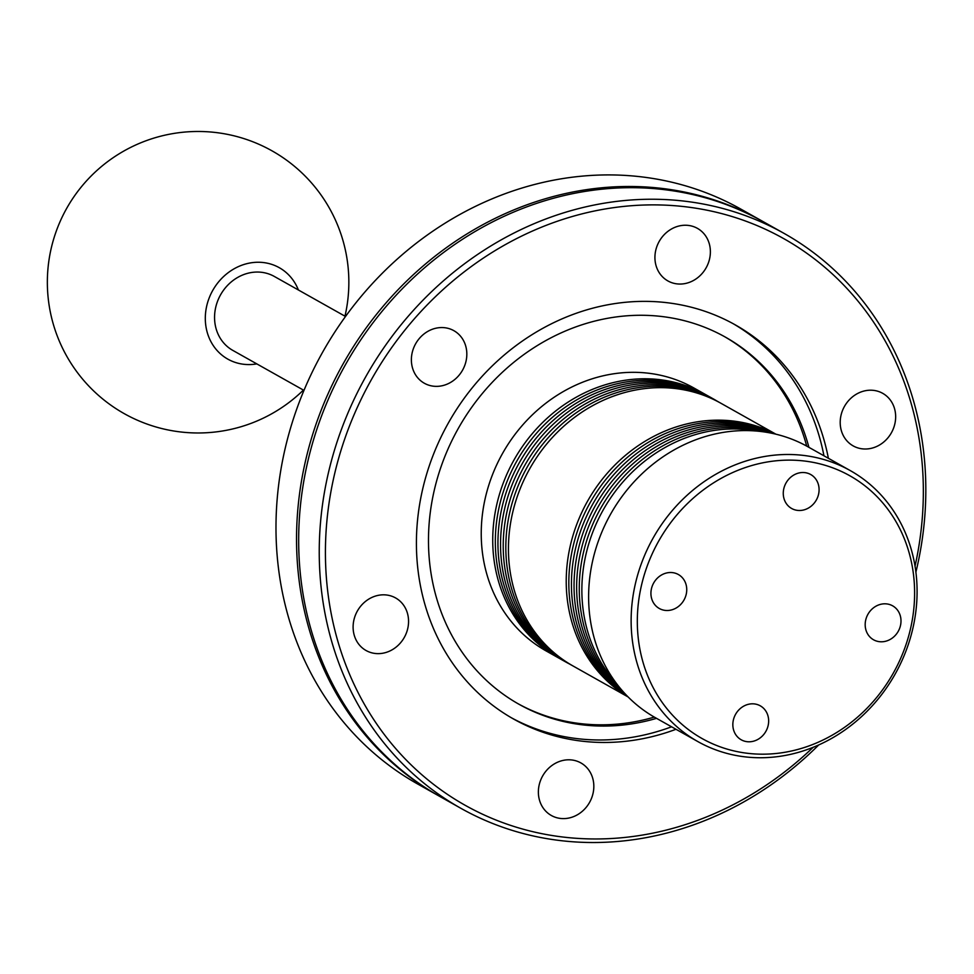 <?xml version="1.0" encoding="UTF-8"?>
<svg xmlns="http://www.w3.org/2000/svg" width="974" height="974" viewBox="0 0 974 974"><rect width="100%" height="100%" fill="white"/><g stroke="black" fill="none" stroke-linecap="round" stroke-linejoin="round"><path stroke-width="1.46" d="M757.407 431.129A150.751 134.607 119.3 0 0 752.269 430.264A150.751 134.607 119.3 0 0 601.786 512.519A150.751 134.607 119.3 0 0 615.921 682.75M850.302 470.612L807.787 446.701A155.463 138.807 119.3 0 0 764.359 431.957A155.463 138.807 119.3 0 0 599.704 537.417A155.463 138.807 119.3 0 0 655.405 717.716L697.92 741.616A155.463 138.807 119.3 0 0 741.348 756.372A155.463 138.807 119.3 0 0 906.003 650.912A155.463 138.807 119.3 0 0 850.302 470.612A155.463 138.807 119.3 0 0 806.874 455.856A155.463 138.807 119.3 0 0 642.219 561.316A155.463 138.807 119.3 0 0 697.92 741.616M744.197 752.853A150.751 134.607 -60.7 0 1 641.002 587.432A150.751 134.607 -60.7 0 1 807.726 461.457A150.751 134.607 -60.7 0 1 910.934 626.866A150.751 134.607 -60.7 0 1 744.197 752.853M664.731 610.333A19.48 17.386 119.3 0 0 685.355 597.111A19.48 17.386 119.3 0 0 678.379 574.526A19.48 17.386 119.3 0 0 672.937 572.675A19.48 17.386 119.3 0 0 652.312 585.898A19.48 17.386 119.3 0 0 659.288 608.482A19.48 17.386 119.3 0 0 664.731 610.333M768.182 725.35A19.48 17.386 119.3 0 0 760.292 705.833A19.48 17.386 119.3 0 0 733.312 720.261A19.48 17.386 119.3 0 0 741.202 739.777A19.48 17.386 119.3 0 0 768.182 725.35M887.192 603.977A19.48 17.386 119.3 0 0 866.568 617.199A19.48 17.386 119.3 0 0 873.544 639.784A19.48 17.386 119.3 0 0 878.986 641.623A19.48 17.386 119.3 0 0 899.611 628.413A19.48 17.386 119.3 0 0 892.634 605.828A19.48 17.386 119.3 0 0 887.192 603.977M783.741 488.96A19.48 17.386 119.3 0 0 791.631 508.477A19.48 17.386 119.3 0 0 818.61 494.049A19.48 17.386 119.3 0 0 810.721 474.533A19.48 17.386 119.3 0 0 783.741 488.96M764.967 432.042A150.739 134.595 119.3 0 0 749.663 428.816A150.739 134.595 -60.7 0 0 596.514 516.208A150.739 134.595 -60.7 0 0 620.633 688.74M769.545 432.821A150.739 134.595 119.3 0 0 747.058 427.343A150.739 134.595 -60.7 0 0 592.095 518.521A150.739 134.595 -60.7 0 0 623.664 692.246M772.37 433.381A150.739 134.595 119.3 0 0 744.453 425.882A150.739 134.595 -60.7 0 0 588.15 520.006A150.739 134.595 -60.7 0 0 625.625 694.377M774.135 433.771A150.739 134.595 119.3 0 0 741.847 424.408A150.739 134.595 -60.7 0 0 584.485 520.968A150.739 134.595 -60.7 0 0 626.866 695.679M775.17 434.014A150.739 134.595 119.3 0 0 739.242 422.947A150.739 134.595 -60.7 0 0 581.015 521.577A150.739 134.595 -60.7 0 0 627.609 696.447M627.999 696.836A150.739 134.595 -60.7 0 1 577.679 521.942A150.739 134.595 -60.7 0 1 736.636 421.486A150.739 134.595 -60.7 0 1 775.718 434.136M775.888 434.185L720.955 403.285A150.739 134.595 119.3 0 0 678.841 388.991A150.739 134.595 119.3 0 0 519.191 491.249A150.739 134.595 119.3 0 0 573.199 666.07L628.133 696.97M719.652 402.566A150.739 134.595 119.3 0 0 676.236 387.518A150.739 134.595 -60.7 0 0 516.281 490.567A150.739 134.595 -60.7 0 0 571.896 665.339M717.034 401.105A150.739 134.595 119.3 0 0 673.631 386.057A150.739 134.595 -60.7 0 0 513.675 489.094A150.739 134.595 -60.7 0 0 569.291 663.866M717.193 401.178A150.824 134.668 119.3 0 0 671.049 384.511A150.824 134.668 -60.7 0 0 510.4 489.265A150.824 134.668 -60.7 0 0 569.437 663.951M711.872 398.098A150.824 134.668 119.3 0 0 668.444 383.05A150.824 134.668 -60.7 0 0 508.404 486.148A150.824 134.668 -60.7 0 0 564.043 661.017M709.267 396.637A150.824 134.668 119.3 0 0 665.826 381.577A150.824 134.668 -60.7 0 0 505.798 484.675A150.824 134.668 -60.7 0 0 561.438 659.544M558.832 658.083A150.824 134.668 -60.7 0 1 557.518 657.353A150.824 134.668 -60.7 0 1 503.485 482.434A150.824 134.668 -60.7 0 1 663.221 380.116A150.824 134.668 -60.7 0 1 705.359 394.433A150.824 134.668 -60.7 0 1 706.661 395.164M705.359 394.433L693.865 387.969A150.824 134.668 119.3 0 0 651.728 373.651A150.824 134.668 119.3 0 0 491.992 475.969A150.824 134.668 119.3 0 0 546.024 650.888L557.518 657.353M724.266 336.493A210.591 188.043 -60.7 0 1 806.703 446.104M654.333 717.095A210.591 188.043 -60.7 0 1 575.561 722.976A210.591 188.043 -60.7 0 1 517.839 703.605M808.919 447.346A210.591 188.043 119.3 0 0 725.374 337.114A210.591 188.043 119.3 0 0 666.545 317.134A210.591 188.043 119.3 0 0 443.499 459.996A210.591 188.043 119.3 0 0 518.947 704.239A210.591 188.043 119.3 0 0 577.777 724.218A210.591 188.043 119.3 0 0 656.537 718.349M732.984 323.587A226.114 201.91 -60.7 0 1 823.943 455.783M671.561 726.799A226.114 201.91 -60.7 0 1 572.286 737.988A226.114 201.91 -60.7 0 1 511.35 717.753M828.375 458.279A226.114 201.91 119.3 0 0 735.212 324.829A226.114 201.91 119.3 0 0 672.036 303.364A226.114 201.91 119.3 0 0 432.541 456.769A226.114 201.91 119.3 0 0 513.554 719.019A226.114 201.91 119.3 0 0 576.73 740.471A226.114 201.91 119.3 0 0 675.993 729.295M813.156 747.301A325.048 290.24 -60.7 0 1 555.874 836.094A325.048 290.24 -60.7 0 1 333.364 479.403A325.048 290.24 -60.7 0 1 692.879 207.754A325.048 290.24 -60.7 0 1 915.036 566.113M559.746 818.343A30.145 26.919 119.3 0 0 591.681 797.889A30.145 26.919 119.3 0 0 580.881 762.922A30.145 26.919 119.3 0 0 572.456 760.061A30.145 26.919 119.3 0 0 540.521 780.503A30.145 26.919 119.3 0 0 551.333 815.481A30.145 26.919 119.3 0 0 559.746 818.343M354.28 635.389A30.145 26.919 119.3 0 0 366.054 650.51A30.145 26.919 119.3 0 0 397.623 645.811A30.145 26.919 119.3 0 0 407.388 613.084A30.145 26.919 119.3 0 0 395.614 597.951A30.145 26.919 119.3 0 0 364.033 602.663A30.145 26.919 119.3 0 0 354.28 635.389M418.905 338.976A30.145 26.919 119.3 0 0 424.335 383.245A30.145 26.919 119.3 0 0 459.302 374.941A30.145 26.919 119.3 0 0 453.884 330.685A30.145 26.919 119.3 0 0 418.905 338.976M894.485 408.447A30.145 26.919 119.3 0 0 882.7 393.326A30.145 26.919 119.3 0 0 851.13 398.037A30.145 26.919 119.3 0 0 841.378 430.764A30.145 26.919 119.3 0 0 853.151 445.885A30.145 26.919 119.3 0 0 884.721 441.173A30.145 26.919 119.3 0 0 894.485 408.447M689.008 225.505A30.145 26.919 119.3 0 0 657.073 245.959A30.145 26.919 119.3 0 0 667.884 280.926A30.145 26.919 119.3 0 0 676.297 283.787A30.145 26.919 119.3 0 0 708.232 263.333A30.145 26.919 119.3 0 0 697.433 228.366A30.145 26.919 119.3 0 0 689.008 225.505M915.901 572.115A329.76 294.452 119.3 0 0 784.155 233.443A329.76 294.452 119.3 0 0 692.027 202.154A329.76 294.452 119.3 0 0 342.763 425.857A329.76 294.452 119.3 0 0 460.909 808.323A329.76 294.452 119.3 0 0 553.037 839.612A329.76 294.452 119.3 0 0 818.732 744.927M784.155 233.443L763.592 221.889A329.76 294.452 119.3 0 0 671.463 190.6A329.76 294.452 119.3 0 0 306.725 466.193A329.76 294.452 119.3 0 0 440.345 796.756L460.909 808.323M439.286 796.16A329.76 294.452 -60.7 0 1 438.215 795.551A329.76 294.452 -60.7 0 1 304.594 464.988A329.76 294.452 -60.7 0 1 669.333 189.394A329.76 294.452 -60.7 0 1 761.461 220.684A329.76 294.452 -60.7 0 1 762.52 221.293M438.215 795.551L417.651 783.997A329.76 294.452 -60.7 0 1 299.505 401.544A329.76 294.452 -60.7 0 1 648.769 177.828A329.76 294.452 -60.7 0 1 740.897 209.13L761.461 220.684M345.526 316.489L274.339 276.458A42.393 37.852 119.3 0 0 215.595 307.869A42.393 37.852 119.3 0 0 232.774 350.372L303.961 390.391M256.819 363.886A52.462 46.837 -60.7 0 1 242.502 364.118A52.462 46.837 -60.7 0 1 206.585 306.554A52.462 46.837 -60.7 0 1 264.611 262.712A52.462 46.837 -60.7 0 1 298.385 289.972M344.979 316.173A150.751 150.751 0 0 0 219.893 133.061A150.751 150.751 0 0 0 124.222 413.633A150.751 150.751 0 0 0 303.413 390.087"/></g></svg>
